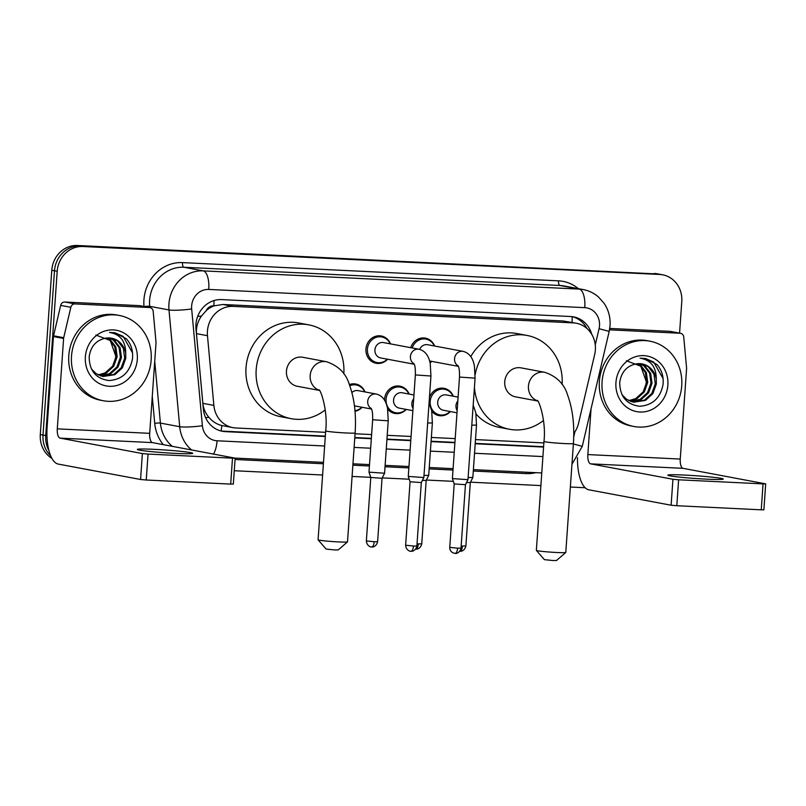 <?xml version="1.0" encoding="UTF-8"?>
<svg xmlns="http://www.w3.org/2000/svg" width="806" height="806" viewBox="0 0 806 806"><rect width="100%" height="100%" fill="white"/><g stroke="black" fill="none" stroke-linecap="round" stroke-linejoin="round"><path stroke-width="1.21" d="M450.383 411.564A13.883 12.745 -79.4 0 1 438.907 415.594A13.883 12.745 -79.4 0 1 431.815 411.342M406.254 409.418A13.883 12.745 -79.4 0 1 394.779 413.448A13.883 12.745 -79.4 0 1 387.686 409.206M384.553 400.219A13.883 12.745 -79.4 0 1 384.583 399.192A13.883 12.745 -79.4 0 1 399.887 386.155A13.883 12.745 -79.4 0 1 409.126 394.074M362.116 407.282A13.883 12.745 -79.4 0 1 355.013 411.302M387.615 359.244A13.883 12.745 -79.4 0 1 376.14 363.274A13.883 12.745 -79.4 0 1 365.954 349.008A13.883 12.745 -79.4 0 1 381.258 335.981A13.883 12.745 -79.4 0 1 390.497 343.89M431.754 361.38A13.883 12.745 -79.4 0 1 430.092 362.912M573.761 433.497A26.034 23.888 100.6 0 0 578.607 423.09L594.687 354.469A26.034 23.888 100.6 0 0 595.362 349.985A26.034 23.888 100.6 0 0 576.26 323.236A26.034 23.888 100.6 0 0 573.278 322.884L233.136 306.391A26.034 23.888 100.6 0 0 207.474 335.699L213.872 405.408A26.034 23.888 100.6 0 0 232.934 427.633A26.034 23.888 100.6 0 0 235.916 427.986L325.594 432.328M206.155 310.703A26.034 23.888 -79.4 0 1 214.275 305.806L213.852 305.786A8.675 7.959 100.6 0 0 206.155 310.703L201.49 316.043C197.722 321.372 196.049 327.236 196.463 333.634L202.86 403.343C203.444 408.642 205.459 413.307 208.905 417.347C212.492 421.578 216.794 424.299 221.821 425.528L232.934 427.633M576.26 323.236L563.092 320.979L222.95 304.487L214.275 305.806M355.063 433.759L371.616 434.565M387.223 435.321L411.06 436.469M431.361 437.457L455.189 438.615M475.49 439.592L543.869 442.917M429.427 397.701A13.883 12.745 -79.4 0 1 444.025 388.301A13.883 12.745 -79.4 0 1 453.264 396.209M349.351 384.593A13.883 12.745 -79.4 0 1 355.758 384.019A13.883 12.745 -79.4 0 1 364.997 391.928M410.738 347.688A13.883 12.745 -79.4 0 1 425.387 338.117A13.883 12.745 -79.4 0 1 434.625 346.026M591.745 334.319A26.034 23.888 100.6 0 0 573.56 316.859A26.034 23.888 100.6 0 0 570.577 316.516L221.66 299.6A26.034 23.888 100.6 0 0 195.989 328.898L203.354 409.065A26.034 23.888 100.6 0 0 222.406 431.291A26.034 23.888 100.6 0 0 225.388 431.643L325.302 436.489M572.2 316.657A26.034 23.888 -79.4 0 1 586.919 328.465M48.914 450.494A26.034 23.888 -79.4 0 1 45.72 435.552L57.206 271.279A26.034 23.888 -79.4 0 1 82.917 246.505L659.691 274.463A26.034 23.888 -79.4 0 1 662.673 274.816A26.034 23.888 -79.4 0 1 681.775 301.565L679.569 333.13M585.156 487.731L570.366 487.015M540.886 485.585L470.503 482.179M453.335 481.343L426.364 480.033M409.196 479.207L382.235 477.898M370.74 477.343L352.081 476.437M322.601 475.006L234.254 470.724M51.937 458.402A26.034 23.888 -79.4 0 1 40.3 434.535L51.785 270.262A26.034 23.888 -79.4 0 1 77.497 245.487L656.981 273.959A26.034 23.888 -79.4 0 1 659.963 274.312A26.034 23.888 -79.4 0 0 656.981 273.959L80.207 245.991L659.691 274.463M51.785 270.262L54.496 270.776A26.034 23.888 -79.4 0 1 80.207 245.991A26.034 23.888 -79.4 0 0 54.496 270.776L43.01 435.049L54.496 270.776L57.206 271.279M50.707 455.874A26.034 23.888 -79.4 0 1 43.01 435.049A26.034 23.888 -79.4 0 0 50.707 455.874M354.771 437.91L371.324 438.716M386.93 439.471L410.768 440.63M431.069 441.617L454.906 442.766M475.197 443.753L543.576 447.068M325.322 436.106L222.678 431.129A26.034 23.888 -79.4 0 1 221.066 430.998M543.607 446.695L475.228 443.381M454.927 442.393L431.089 441.235M410.798 440.257L386.961 439.099M371.354 438.343L354.801 437.537M654.27 273.456A26.034 23.888 -79.4 0 1 657.253 273.798L662.673 274.816M602.072 381.903A43.393 39.816 -79.4 0 1 649.898 341.19A43.393 39.816 -79.4 0 1 681.735 385.762A43.393 39.816 -79.4 0 1 633.909 426.485A43.393 39.816 -79.4 0 1 602.072 381.903M633.909 426.485L631.199 425.971A43.393 39.816 -79.4 0 1 599.362 381.399A43.393 39.816 -79.4 0 1 647.188 340.676L649.898 341.19M667.872 385.097A28.291 25.963 -79.4 0 1 639.934 412.017A28.291 25.963 -79.4 0 1 615.935 382.578A28.291 25.963 -79.4 0 1 643.873 355.648A28.291 25.963 -79.4 0 1 667.872 385.097M619.733 382.366C619.844 396.421 626.423 404.39 639.47 406.274C652.417 405.428 660.265 398.214 663.016 384.653C663.842 376.825 661.837 370.115 657.001 364.544L645.556 358.499L640.055 358.176C650.835 360 656.235 366.972 656.275 379.082A19.616 17.994 -79.4 0 0 642.13 363.919A19.616 17.994 -79.4 0 0 635.591 364.01C626.554 366.166 621.275 372.281 619.733 382.366M633.032 402.113L644.367 400.189L651.822 393.429L655.278 383.837L653.908 374.014L648.175 366.609L641.989 363.899M621.95 394.668L626.725 399.383L633.566 402.224L645.445 400.391L652.89 393.63L656.346 384.039L656.275 379.082M630.917 401.519L640.065 399.383L647.52 392.623L650.976 383.031L649.606 373.208L643.873 365.803L639.773 363.657M631.441 401.69L641.143 399.585L648.588 392.824L652.044 383.233L650.674 373.41L644.941 366.005L640.327 363.687M628.861 400.642L635.763 398.577L643.218 391.807L646.674 382.225L645.304 372.402L639.571 364.997L637.486 363.718M629.365 400.884L636.841 398.779L644.286 392.008L647.742 382.427L646.372 372.604L640.639 365.199L638.06 363.667M626.443 360.776L640.83 366.216L646.341 381.843L645.324 387.777M663.096 378.608L653.686 362.055L645.485 358.479M706.409 479.137A27.767 1.38 4 0 0 723.274 479.036A27.767 1.38 4 0 0 684.737 475.077A27.767 1.38 4 0 0 667.872 475.167A27.767 1.38 4 0 0 706.409 479.137M609.517 329.835L680.062 333.251L669.897 331.347A4.342 3.98 -79.4 0 1 670.401 331.407L680.556 333.311A4.342 3.98 100.6 0 0 680.062 333.251M609.749 328.435L669.897 331.347M577.479 457.637A34.708 13.672 -87.2 0 0 588.813 489.796L671.126 505.221L672.939 479.278L590.627 463.853A8.675 3.415 92.8 0 1 587.846 454.574L591.04 408.854M765.7 483.872L763.887 509.805L761.247 509.825L763.06 483.882L765.7 483.872L683.045 468.336A8.675 3.415 92.8 0 1 680.254 459.057L686.581 368.654A4.342 3.98 100.6 0 0 686.571 367.899L683.74 337.019A4.342 3.98 100.6 0 0 680.556 333.311M672.939 479.278L678.622 479.792L676.808 505.725L761.247 509.825M676.808 505.725L671.126 505.221M678.622 479.792L763.06 483.882M565.762 552.483L556.513 560.502L552.835 560.513L544.413 559.656L536.373 550.427A14.75 0.735 4 0 0 556.825 552.503A14.75 0.735 4 0 0 565.762 552.483A14.75 0.735 4 0 0 565.782 552.453L573.409 443.512A14.75 0.735 -176 0 1 564.442 443.562A14.75 0.735 -176 0 1 543.969 441.456L536.353 550.397A14.75 0.735 4 0 0 536.373 550.427M537.521 400.834A14.75 13.541 100.6 0 1 528.444 386.145A14.75 13.541 100.6 0 1 543.022 372.1A14.75 13.541 100.6 0 1 544.705 372.301L520.998 367.858A14.75 13.541 100.6 0 0 504.737 381.701A14.75 13.541 100.6 0 0 515.558 396.854L537.642 400.995M475.208 374.407A47.725 43.806 -79.4 0 1 527.074 335.447A47.725 43.806 -79.4 0 1 562.094 384.472M470.785 356.615A47.725 43.806 -79.4 0 1 516.908 333.543L527.074 335.447M543.496 420.47A47.725 43.806 -79.4 0 1 509.493 429.266A47.725 43.806 -79.4 0 1 474.442 387.192M509.493 429.266L499.327 427.361A47.725 43.806 -79.4 0 1 476.054 414.062M347.487 541.904L338.238 549.924L334.561 549.934L326.128 549.077L318.088 539.849A14.75 0.735 4 0 0 338.55 541.914A14.75 0.735 4 0 0 347.487 541.904A14.75 0.735 4 0 0 347.507 541.864L355.124 432.933A14.75 0.735 -176 0 1 346.167 432.983A14.75 0.735 -176 0 1 325.695 430.867L318.078 539.808A14.75 0.735 4 0 0 318.088 539.849M319.247 390.255A14.75 13.541 100.6 0 1 310.169 375.556A14.75 13.541 100.6 0 1 324.737 361.521A14.75 13.541 100.6 0 1 326.43 361.713L302.713 357.27A14.75 13.541 100.6 0 0 286.452 371.113A14.75 13.541 100.6 0 0 297.283 386.276L319.367 390.406M325.211 409.891A47.725 43.806 -79.4 0 1 291.208 418.687A47.725 43.806 -79.4 0 1 256.187 369.652A47.725 43.806 -79.4 0 1 308.789 324.858A47.725 43.806 -79.4 0 1 343.819 373.883M291.208 418.687L281.042 416.783A47.725 43.806 -79.4 0 1 246.021 367.748A47.725 43.806 -79.4 0 1 298.623 322.954L308.789 324.858M419.684 349.381A7.808 7.163 -79.4 0 1 427.664 344.726L463.158 351.376A7.808 7.163 -79.4 0 0 461.818 351.265A7.808 7.163 -79.4 0 0 454.554 358.71A7.808 7.163 -79.4 0 0 458.191 365.954M412.209 347.96A13.017 11.949 -79.4 0 1 425.911 339.104A13.017 11.949 -79.4 0 1 434.343 345.976M459.501 377.067L475.077 378.155L467.974 479.671L452.398 478.583L459.501 377.067C459.692 366.821 458.191 366.559 457.959 365.521M454.997 553.39A5.642 2.227 -87.2 0 0 455.118 553.4A5.642 2.227 -87.2 0 0 457.586 548.181L461.012 548.161L465.455 484.698L454.201 483.922L452.398 478.583M431.462 361.33A13.017 11.949 -79.4 0 1 430.021 362.569M414.244 364.231L380.654 357.935A7.808 7.163 -79.4 0 1 374.921 349.915A7.808 7.163 -79.4 0 1 383.525 342.58L419.029 349.24A7.808 7.163 -79.4 0 0 417.679 349.129A7.808 7.163 -79.4 0 0 410.415 356.564A7.808 7.163 -79.4 0 0 414.062 363.818M387.333 359.194A13.017 11.949 -79.4 0 1 376.976 362.549A13.017 11.949 -79.4 0 1 367.425 349.169A13.017 11.949 -79.4 0 1 381.772 336.958A13.017 11.949 -79.4 0 1 390.205 343.84M415.362 374.931L430.948 376.019L423.845 477.535L408.269 476.437L415.362 374.931C415.564 364.675 414.052 364.423 413.821 363.375M410.859 551.244A5.642 2.227 -87.2 0 0 410.979 551.264A5.642 2.227 -87.2 0 0 413.458 546.035L416.883 546.025L421.316 482.562L410.063 481.776L408.269 476.437M457.002 412.803L443.421 410.254A7.808 7.163 -79.4 0 1 437.688 402.234A7.808 7.163 -79.4 0 1 446.292 394.9L458.09 397.116M450.101 411.513A13.017 11.949 -79.4 0 1 439.744 414.868A13.017 11.949 -79.4 0 1 430.192 401.489A13.017 11.949 -79.4 0 1 444.539 389.278A13.017 11.949 -79.4 0 1 452.972 396.159M459.853 551.233A5.642 2.227 -87.2 0 0 459.974 551.244A5.642 2.227 -87.2 0 0 462.453 546.025L465.878 546.005L470.311 482.552L466.533 482.542M471.792 425.145L476.507 425.115L472.84 477.515L468.125 477.535M412.863 410.657L399.282 408.118A7.808 7.163 -79.4 0 1 393.55 400.088A7.808 7.163 -79.4 0 1 402.164 392.764L413.962 394.97M405.962 409.367A13.017 11.949 -79.4 0 1 395.615 412.722A13.017 11.949 -79.4 0 1 386.064 399.353A13.017 11.949 -79.4 0 1 400.411 387.142A13.017 11.949 -79.4 0 1 408.844 394.013M415.725 549.087A5.642 2.227 -87.2 0 0 415.846 549.108A5.642 2.227 -87.2 0 0 418.314 543.889L421.74 543.869L426.183 480.406L422.404 480.406M427.664 422.999L432.369 422.979L428.701 475.379L423.996 475.399M351.91 392.552A7.808 7.163 -79.4 0 1 358.025 390.628L376.321 394.053A7.808 7.163 -79.4 0 0 374.971 393.943A7.808 7.163 -79.4 0 0 367.707 401.378A7.808 7.163 -79.4 0 0 371.354 408.632M372.654 419.745L388.23 420.833L384.573 473.233L368.987 472.145L372.654 419.745C372.856 409.498 371.344 409.236 371.113 408.189M349.784 385.731A13.017 11.949 -79.4 0 1 356.272 384.996A13.017 11.949 -79.4 0 1 364.705 391.877M371.586 546.952A5.642 2.227 -87.2 0 0 371.707 546.962A5.642 2.227 -87.2 0 0 374.185 541.743L377.611 541.723L382.044 478.27L370.79 477.474M371.526 409.045L355.144 405.972A7.808 7.163 -79.4 0 1 354.439 405.801M361.834 407.232A13.017 11.949 -79.4 0 1 354.962 410.677M175.849 453.405A27.767 1.38 4 0 0 192.715 453.315A27.767 1.38 4 0 0 154.168 449.345A27.767 1.38 4 0 0 137.312 449.446A27.767 1.38 4 0 0 175.849 453.405M75.008 303.922A4.342 3.98 100.6 0 0 70.837 307.298L63.714 337.704A4.342 3.98 100.6 0 0 63.603 338.449L53.438 336.545A4.342 3.98 -79.4 0 1 53.559 335.8L60.672 305.393A4.342 3.98 -79.4 0 1 64.853 302.018L75.008 303.922L149.503 307.529L139.337 305.625A4.342 3.98 -79.4 0 1 139.831 305.686L149.997 307.59A4.342 3.98 100.6 0 0 149.503 307.529M64.853 302.018L139.337 305.625M53.438 336.545L47.121 426.948A34.708 13.672 -87.2 0 0 58.254 464.075L140.566 479.489L142.38 453.556L60.067 438.132A8.675 3.415 92.8 0 1 57.286 428.852L63.603 338.449M235.14 458.151L233.327 484.084L230.687 484.104L232.501 458.161L235.14 458.151L152.475 442.615A8.675 3.415 92.8 0 1 149.694 433.336L156.011 342.933A4.342 3.98 100.6 0 0 156.011 342.177L153.17 311.297A4.342 3.98 100.6 0 0 149.997 307.59M142.38 453.556L148.052 454.07L146.239 480.003L230.687 484.104M146.239 480.003L140.566 479.489M148.052 454.07L232.501 458.161M71.502 356.181A43.393 39.816 -79.4 0 1 119.328 315.458A43.393 39.816 -79.4 0 1 151.165 360.04A43.393 39.816 -79.4 0 1 103.349 400.753A43.393 39.816 -79.4 0 1 71.502 356.181M103.349 400.753L100.639 400.25A43.393 39.816 -79.4 0 1 68.792 355.668A43.393 39.816 -79.4 0 1 116.618 314.955L119.328 315.458M137.312 359.365A28.291 25.963 -79.4 0 1 109.364 386.296A28.291 25.963 -79.4 0 1 85.365 356.846A28.291 25.963 -79.4 0 1 113.303 329.926A28.291 25.963 -79.4 0 1 137.312 359.365M89.174 356.645C89.275 370.7 95.854 378.669 108.911 380.553C121.847 379.697 129.695 372.493 132.446 358.932C133.282 351.094 131.277 344.394 126.431 338.812L114.986 332.767L109.495 332.455C120.265 334.278 125.676 341.25 125.716 353.36A19.616 17.994 -79.4 0 0 111.56 338.198A19.616 17.994 -79.4 0 0 105.022 338.278C95.995 340.444 90.705 346.56 89.174 356.645M102.463 376.392L113.807 374.468L121.253 367.697L124.708 358.116L123.338 348.293L117.605 340.888L111.43 338.177M91.39 368.947L96.166 373.662L103.007 376.503L114.885 374.669L122.331 367.899L125.786 358.317L125.716 353.36M100.357 375.787L109.505 373.662L116.951 366.891L120.406 357.31L119.036 347.487L113.303 340.082L109.203 337.926M100.881 375.969L110.583 373.863L118.029 367.093L121.484 357.511L120.114 347.688L114.381 340.283L109.767 337.966M98.292 374.911L105.203 372.856L112.649 366.085L116.104 356.504L114.734 346.681L109.001 339.276L106.926 337.996M98.806 375.163L106.281 373.057L113.727 366.287L117.182 356.705L115.812 346.882L110.079 339.477L107.5 337.946M95.874 335.054L110.271 340.495L115.772 356.121L114.754 362.055M132.527 352.887L123.127 336.334L114.926 332.757M197.651 316.476A26.034 3.053 -5.2 0 0 201.49 316.043M572.038 322.44A26.034 10.256 -87.2 0 0 572.129 316.647M221.076 430.998A26.034 10.256 -87.2 0 0 221.821 425.528M205.611 417.689A26.034 3.053 -5.2 0 0 208.905 417.347M213.852 305.786A26.034 10.256 -87.2 0 0 214.013 300.557M563.092 320.979L573.278 322.884M202.86 403.343L213.872 405.408M196.463 333.634L207.474 335.699M222.95 304.487L233.136 306.391M595.261 344.938L599.06 328.717A17.359 15.929 100.6 0 0 599.513 325.725A17.359 15.929 100.6 0 0 584.793 307.66L208.774 289.425A17.359 15.929 100.6 0 0 191.637 305.948A17.359 15.929 100.6 0 0 191.667 308.96L202.387 425.729A17.359 15.929 100.6 0 0 217.076 440.781L324.637 446M191.586 449.939A34.708 31.857 -79.4 0 1 179.708 426.706L168.988 309.937A34.708 31.857 -79.4 0 1 168.928 303.902A34.708 31.857 -79.4 0 1 203.213 270.866L579.222 289.102A34.708 31.857 -79.4 0 1 583.201 289.566L563.888 285.949A34.708 31.857 100.6 0 0 559.918 285.485L183.899 267.249A34.708 31.857 100.6 0 0 149.614 300.285A34.708 31.857 100.6 0 0 149.684 306.32L149.795 307.549M144.002 306.471A39.051 35.837 -79.4 0 1 182.509 262.605L558.528 280.841A4.342 1.713 -87.2 0 0 559.918 285.485L579.222 289.102A17.359 6.841 92.8 0 1 584.793 307.66M144.294 306.522A4.342 0.514 174.8 0 1 149.684 306.32L168.988 309.937A17.359 2.035 -5.2 0 0 191.667 308.96M558.528 280.841A39.051 35.837 -79.4 0 1 578.335 288.649M535.758 472.669A39.051 35.837 -79.4 0 1 526.157 473.596L473.293 471.036M452.992 470.049L429.155 468.891M408.864 467.913L385.026 466.755M369.42 465.999L352.867 465.193M323.387 463.762L235.04 459.48M163.296 444.64A39.051 35.837 -79.4 0 1 154.732 423.331L152.274 396.481M82.917 246.505L77.497 245.487M45.72 435.552L40.3 434.535M208.774 289.425A17.359 6.841 92.8 0 0 203.213 270.866L183.899 267.249A4.342 1.713 -87.2 0 1 182.509 262.605M202.387 425.729A17.359 2.035 -5.2 0 1 179.708 426.706L160.404 423.09A34.708 31.857 100.6 0 0 172.282 446.323M154.732 361.3L160.404 423.09A4.342 0.514 174.8 0 0 154.732 423.331M573.721 436.923L574.9 431.855M354.106 447.421L370.659 448.227M386.265 448.982L410.103 450.141M430.404 451.128L454.241 452.277M474.533 453.264L542.912 456.579M526.348 472.215A4.342 1.713 -87.2 0 0 526.157 473.596M217.076 440.781A17.359 6.841 92.8 0 1 213.449 454.04M573.368 443.955L582.264 446.343L609.185 331.407L599.06 328.717M222.678 431.129L225.388 431.643M590.627 463.853L683.045 468.336M587.846 454.574L680.254 459.057M457.586 548.181L449.758 547.375L454.201 483.912M413.458 546.035L405.63 545.229L410.063 481.776M457.153 410.516A7.808 7.163 -79.4 0 1 455.974 405.66A7.808 7.163 -79.4 0 1 457.828 400.945M462.453 546.025L461.173 545.954M413.025 408.38A7.808 7.163 -79.4 0 1 411.846 403.524A7.808 7.163 -79.4 0 1 413.69 398.809M418.314 543.889L417.034 543.818M374.185 541.743L366.357 540.937L370.79 477.484L368.987 472.145M60.067 438.132L152.475 442.615M57.286 428.852L149.694 433.336M53.559 335.8L63.714 337.704M70.837 307.298L60.672 305.393M609.185 331.407L610.051 325.664C610.555 317.534 608.59 310.109 604.147 303.399L598.465 296.981C594.022 293.142 588.934 290.674 583.201 289.566M235.009 458.09L323.488 462.372M352.968 463.803L369.521 464.609M385.117 465.364L408.954 466.523M429.255 467.5L453.093 468.659M473.394 469.646L541.773 472.961M571.958 464.256L582.264 446.343M544.705 372.301C556.694 376.311 564.361 383.988 567.696 395.333C572.713 409.156 574.618 425.215 573.409 443.512M537.169 400.431C538.68 399.393 546.387 421.115 543.969 441.456M326.43 361.713C338.419 365.723 346.076 373.4 349.411 384.754C354.428 398.567 356.333 414.627 355.124 432.933M318.884 389.852C320.395 388.814 328.113 410.526 325.695 430.867M461.012 548.161C459.601 553.923 454.675 553.581 455.733 553.4L453.385 553.037C450.897 551.858 449.688 549.974 449.758 547.375M475.077 378.155L474.381 365.773C473.716 362.67 471.953 353.622 463.158 351.376M425.911 339.104L420.873 338.157M429.608 360.977L458.372 366.367M465.455 484.708L467.974 479.671M416.883 546.025C415.463 551.788 410.536 551.445 411.604 551.254L410.385 551.203C411.413 551.546 406.174 551.193 405.63 545.229M430.948 376.019L430.243 363.627C429.578 360.534 427.825 351.476 419.029 349.24M381.772 336.958L376.734 336.011M376.976 362.549L371.949 361.602M421.316 482.562L423.845 477.535M465.878 546.005C464.458 551.767 459.531 551.435 460.589 551.244L459.833 551.233M476.507 425.115L475.802 412.722L473.193 405.146M444.539 389.278L439.502 388.331M470.311 482.552L472.84 477.515M439.744 414.868L434.716 413.921M421.74 543.869C420.329 549.632 415.392 549.289 416.46 549.098L415.705 549.098M432.369 422.979L431.673 410.586L429.054 403.01M400.411 387.142L395.373 386.195M426.173 480.406L428.701 475.379M395.615 412.722L390.578 411.785M377.611 541.723C376.19 547.496 371.264 547.153 372.322 546.962L371.103 546.901C372.13 547.254 366.901 546.901 366.357 540.937M388.23 420.833L387.535 408.451C386.87 405.347 385.117 396.29 376.321 394.053M356.272 384.996L351.235 384.059M382.044 478.27L384.573 473.233"/></g></svg>
